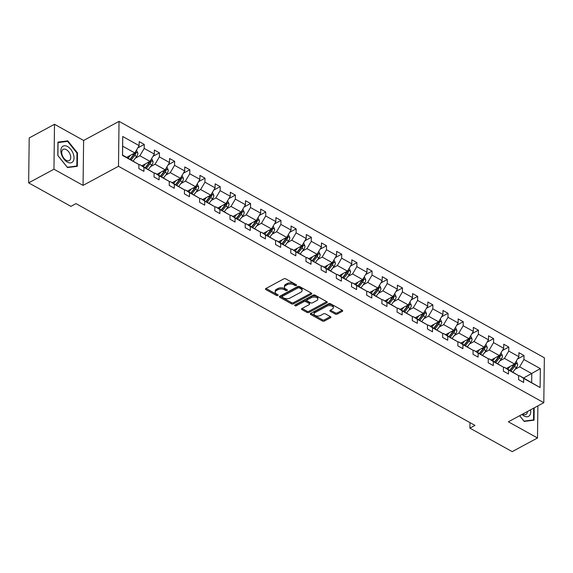 <?xml version="1.0" encoding="UTF-8"?>
<svg xmlns="http://www.w3.org/2000/svg" width="573" height="573" viewBox="0 0 573 573"><rect width="100%" height="100%" fill="white"/><g stroke="black" fill="none" stroke-linecap="round" stroke-linejoin="round"><path stroke-width="0.86" d="M296.348 285.519A0.981 0.537 -179.3 0 0 296.635 285.139A0.981 0.537 -179.3 0 0 296.348 284.752L285.791 278.886A1.404 0.766 -179.3 0 0 283.8 278.865L265.922 288.513A1.404 0.766 -179.3 0 0 265.507 289.05A1.404 0.766 -179.3 0 0 265.922 289.601L276.48 295.475A0.981 0.537 -179.3 0 0 277.869 295.482A0.981 0.537 -179.3 0 0 278.163 295.109A0.981 0.537 -179.3 0 0 277.869 294.723L276.508 293.963A4.498 2.464 -179.3 0 1 275.19 292.194A4.498 2.464 -179.3 0 1 276.501 290.475L277.991 289.673A4.498 2.464 -179.3 0 1 284.351 289.73L285.719 290.49A0.981 0.537 -179.3 0 0 287.109 290.497A0.981 0.537 -179.3 0 0 287.395 290.124A0.981 0.537 -179.3 0 0 287.109 289.737L285.741 288.978A4.498 2.464 -179.3 0 1 284.423 287.209A4.498 2.464 -179.3 0 1 285.741 285.497L287.231 284.695A4.498 2.464 -179.3 0 1 293.591 284.745L294.959 285.504A0.981 0.537 -179.3 0 0 296.348 285.519M335.291 314.068A1.404 0.766 -179.3 0 0 337.282 314.09L342.296 311.383A1.404 0.766 -179.3 0 0 342.711 310.845A1.404 0.766 -179.3 0 0 342.296 310.294L330.564 303.776A1.404 0.766 -179.3 0 0 328.58 303.762L310.695 313.402A1.404 0.766 -179.3 0 0 310.287 313.94A1.404 0.766 -179.3 0 0 310.702 314.491L322.427 321.009A1.404 0.766 -179.3 0 0 324.418 321.03L330.478 317.757A1.404 0.766 -179.3 0 0 330.886 317.227A1.404 0.766 -179.3 0 0 330.478 316.668L325.457 313.882A1.404 0.766 -179.3 0 0 323.466 313.861L320.465 315.487A3.76 2.056 -179.3 0 1 316.353 315.895A3.76 2.056 -179.3 0 1 314.047 313.961A3.76 2.056 -179.3 0 1 315.143 312.529L326.918 306.183A3.76 2.056 -179.3 0 1 331.022 305.767A3.76 2.056 -179.3 0 1 333.336 307.701A3.76 2.056 -179.3 0 1 332.233 309.134L330.27 310.194A1.404 0.766 -179.3 0 0 329.862 310.731A1.404 0.766 -179.3 0 0 330.27 311.282L335.291 314.068L335.305 312.872A1.404 0.766 -179.3 0 0 337.296 312.894L342.203 310.244M508.38 421.807L537.495 437.987L512.19 451.639L469.91 428.138L474.974 425.41L75.987 203.63L70.93 206.359L28.65 182.859L53.955 169.207L83.064 185.394L118.489 166.285L543.798 402.697L508.38 421.807M311.383 294.2A1.404 0.766 -179.3 0 0 311.798 293.663A1.404 0.766 -179.3 0 0 311.383 293.111L299.65 286.593A1.404 0.766 -179.3 0 0 297.666 286.572L279.789 296.22A1.404 0.766 -179.3 0 0 279.373 296.757A1.404 0.766 -179.3 0 0 279.789 297.308L291.514 303.826A1.404 0.766 -179.3 0 0 293.505 303.848L311.383 294.2L311.397 293.118M315.107 295.181L326.839 301.706A1.404 0.766 -179.3 0 1 327.255 302.258A1.404 0.766 -179.3 0 1 326.839 302.795L308.962 312.435A1.404 0.766 -179.3 0 1 306.97 312.421L301.95 309.628A1.404 0.766 -179.3 0 1 301.541 309.076A1.404 0.766 -179.3 0 1 301.95 308.539L309.205 304.628A1.404 0.766 -179.3 0 0 309.613 304.091A1.404 0.766 -179.3 0 0 309.205 303.54L305.875 301.692A1.404 0.766 -179.3 0 0 303.883 301.67L296.334 305.746A0.981 0.537 -179.3 0 1 295.26 305.853A0.981 0.537 -179.3 0 1 294.658 305.345A0.981 0.537 -179.3 0 1 294.945 304.972L313.123 295.167A1.404 0.766 -179.3 0 1 315.107 295.181M537.495 437.987L537.882 405.892M83.064 185.394L83.615 140.471L54.499 124.284L53.955 169.207M54.499 124.284L29.202 137.935L28.65 182.859M518.637 376.182L519.518 375.709L540.11 387.563L523.708 378.445L523.658 382.456L518.594 379.641L518.644 375.63L508.516 370L508.466 374.011L503.402 371.197L503.452 367.186L493.324 361.556L493.281 365.574L488.217 362.759L488.268 358.741L478.14 353.111L478.09 357.129L473.026 354.315L473.076 350.304L462.948 344.674L462.898 348.685L457.834 345.87L457.884 341.859L447.757 336.229L447.706 340.24L442.643 337.425L442.693 333.414L432.565 327.785L432.522 331.796L427.458 328.981L427.508 324.97L417.38 319.34L417.33 323.351L412.266 320.543L412.316 316.525L402.189 310.895L402.139 314.914L397.075 312.099L397.125 308.081L386.997 302.458L386.947 306.469L381.89 303.654L381.933 299.643L371.813 294.013L371.762 298.024L366.699 295.21L366.749 291.199L356.621 285.569L356.571 289.58L351.507 286.765L351.557 282.754L341.429 277.124L341.379 281.135L336.315 278.32L336.365 274.309L326.238 268.68L326.187 272.698L321.131 269.883L321.174 265.865L311.053 260.235L311.003 264.253L305.939 261.438L305.989 257.42L295.861 251.798L295.811 255.809L290.747 252.994L290.798 248.983L280.67 243.353L280.62 247.364L275.556 244.549L275.606 240.538L265.478 234.909L265.435 238.92L260.371 236.105L260.414 232.094L250.294 226.464L250.243 230.475L245.18 227.66L245.23 223.649L235.102 218.019L235.052 222.038L229.988 219.223L230.038 215.204L219.91 209.575L219.86 213.593L214.796 210.778L214.846 206.767L204.719 201.137L204.676 205.148L199.612 202.333L199.662 198.322L189.534 192.693L189.484 196.704L184.42 193.889L184.47 189.878L174.342 184.248L174.292 188.259L169.228 185.444L169.279 181.433L159.151 175.804L159.101 179.815L154.037 177.007L154.087 172.989L143.959 167.359L143.916 171.377L138.852 168.562L138.902 164.544L122.493 155.426L122.722 136.503L139.132 145.621L139.182 141.603L144.246 144.417L144.195 148.436L154.323 154.065L154.366 150.047L159.43 152.862L159.387 156.88L169.508 162.503L169.558 158.492L174.622 161.307L174.572 165.318L184.699 170.947L184.75 166.936L189.813 169.751L189.763 173.762L199.891 179.392L199.941 175.381L205.005 178.196L204.955 182.207L215.083 187.837L215.126 183.826L220.19 186.64L220.139 190.651L230.267 196.281L230.317 192.263L235.381 195.078L235.331 199.096L245.459 204.726L245.509 200.708L250.573 203.522L250.523 207.533L260.651 213.163L260.701 209.152L265.765 211.967L265.714 215.978L275.835 221.608L275.885 217.597L280.949 220.412L280.899 224.423L291.027 230.052L291.077 226.041L296.141 228.856L296.091 232.867L306.218 238.497L306.269 234.486L311.332 237.294L311.282 241.312L321.41 246.942L321.46 242.923L326.517 245.738L326.474 249.756L336.595 255.379L336.645 251.368L341.709 254.183L341.658 258.194L351.786 263.824L351.836 259.813L356.9 262.627L356.85 266.638L366.978 272.268L367.028 268.257L372.092 271.072L372.042 275.083L382.17 280.713L382.212 276.702L387.276 279.517L387.233 283.528L397.354 289.157L397.404 285.139L402.468 287.954L402.418 291.972L412.546 297.602L412.596 293.584L417.66 296.399L417.61 300.417L427.737 306.039L427.787 302.028L432.851 304.843L432.801 308.854L442.929 314.484L442.972 310.473L448.036 313.288L447.986 317.299L458.114 322.928L458.164 318.917L463.228 321.732L463.177 325.743L473.305 331.373L473.355 327.362L478.419 330.177L478.369 334.188L488.497 339.818L488.547 335.799L493.611 338.614L493.561 342.633L503.688 348.262L503.731 344.244L508.795 347.059L508.745 351.07L518.873 356.7L518.923 352.689L523.987 355.504L523.937 359.515L540.346 368.632L540.11 387.563M519.518 375.709L523.708 378.445M118.489 166.285L119.034 121.361L544.35 357.774L543.798 402.697M499.914 360.84L504.433 358.397L514.561 364.027L506.41 368.425M514.561 364.027L518.873 356.7M504.433 358.397L508.745 351.07M503.445 367.737L504.326 367.264L518.644 375.63M504.326 367.264L508.516 370M484.722 352.395L489.249 349.953L499.37 355.582L491.226 359.98M499.37 355.582L503.688 348.262M489.249 349.953L493.561 342.633M488.26 359.292L489.141 358.82L503.452 367.186M489.141 358.82L493.324 361.556M469.538 343.95L474.057 341.508L484.185 347.138L476.034 351.536M484.185 347.138L488.497 339.818M474.057 341.508L478.369 334.188M473.069 350.848L473.95 350.375L488.268 358.741M473.95 350.375L478.14 353.111M454.346 335.506L458.866 333.071L468.993 338.693L460.842 343.091M468.993 338.693L473.305 331.373M458.866 333.071L463.177 325.743M457.877 342.41L458.758 341.931L473.076 350.304M458.758 341.931L462.948 344.674M439.154 327.061L443.674 324.626L453.802 330.256L445.658 334.646M453.802 330.256L458.114 322.928M443.674 324.626L447.986 317.299M442.685 333.966L443.566 333.486L457.884 341.859M443.566 333.486L447.757 336.229M423.963 318.617L428.489 316.181L438.617 321.811L430.466 326.202M438.617 321.811L442.929 314.484M428.489 316.181L432.801 308.854M427.501 325.521L428.382 325.049L442.693 333.414M428.382 325.049L432.565 327.785M408.778 310.179L413.298 307.737L423.426 313.367L415.275 317.764M423.426 313.367L427.737 306.039M413.298 307.737L417.61 300.417M412.309 317.077L413.19 316.604L427.508 324.97M413.19 316.604L417.38 319.34M393.587 301.735L398.106 299.292L408.234 304.922L400.083 309.32M408.234 304.922L412.546 297.602M398.106 299.292L402.418 291.972M397.118 308.632L397.999 308.159L412.316 316.525M397.999 308.159L402.189 310.895M378.395 293.29L382.922 290.848L393.042 296.477L384.898 300.875M393.042 296.477L397.354 289.157M382.922 290.848L387.233 283.528M381.926 300.188L382.807 299.715L397.125 308.081M382.807 299.715L386.997 302.458M363.203 284.845L367.73 282.41L377.858 288.04L369.707 292.431M377.858 288.04L382.17 280.713M367.73 282.41L372.042 275.083M366.741 291.75L367.622 291.27L381.933 299.643M367.622 291.27L371.813 294.013M348.019 276.401L352.538 273.966L362.666 279.595L354.515 283.986M362.666 279.595L366.978 272.268M352.538 273.966L356.85 266.638M351.55 283.306L352.431 282.826L366.749 291.199M352.431 282.826L356.621 285.569M332.827 267.963L337.347 265.521L347.474 271.151L339.323 275.549M347.474 271.151L351.786 263.824M337.347 265.521L341.658 258.194M336.358 274.861L337.239 274.388L351.557 282.754M337.239 274.388L341.429 277.124M317.635 259.519L322.162 257.076L332.283 262.706L324.139 267.104M332.283 262.706L336.595 255.379M322.162 257.076L326.474 249.756M321.166 266.416L322.047 265.944L336.365 274.309M322.047 265.944L326.238 268.68M302.444 251.074L306.97 248.632L317.098 254.262L308.947 258.659M317.098 254.262L321.41 246.942M306.97 248.632L311.282 241.312M305.982 257.972L306.863 257.499L321.174 265.865M306.863 257.499L311.053 260.235M287.259 242.63L291.779 240.194L301.907 245.817L293.756 250.215M301.907 245.817L306.218 238.497M291.779 240.194L296.091 232.867M290.79 249.534L291.671 249.054L305.989 257.42M291.671 249.054L295.861 251.798M272.068 234.185L276.587 231.75L286.715 237.38L278.564 241.77M286.715 237.38L291.027 230.052M276.587 231.75L280.899 224.423M275.599 241.09L276.48 240.61L290.798 248.983M276.48 240.61L280.67 243.353M256.876 225.741L261.403 223.305L271.523 228.935L263.379 233.326M271.523 228.935L275.835 221.608M261.403 223.305L265.714 215.978M260.414 232.645L261.288 232.172L275.606 240.538M261.288 232.172L265.478 234.909M241.691 217.303L246.211 214.861L256.339 220.49L248.188 224.888M256.339 220.49L260.651 213.163M246.211 214.861L250.523 207.533M245.223 224.201L246.104 223.728L260.414 232.094M246.104 223.728L250.294 226.464M226.5 208.859L231.019 206.416L241.147 212.046L232.996 216.444M241.147 212.046L245.459 204.726M231.019 206.416L235.331 199.096M230.031 215.756L230.912 215.283L245.23 223.649M230.912 215.283L235.102 218.019M211.308 200.414L215.828 197.971L225.955 203.601L217.812 207.999M225.955 203.601L230.267 196.281M215.828 197.971L220.139 190.651M214.839 207.311L215.72 206.839L230.038 215.204M215.72 206.839L219.91 209.575M196.116 191.969L200.643 189.534L210.764 195.157L202.62 199.554M210.764 195.157L215.083 187.837M200.643 189.534L204.955 182.207M199.655 198.874L200.536 198.394L214.846 206.767M200.536 198.394L204.719 201.137M180.932 183.525L185.451 181.089L195.579 186.719L187.428 191.11M195.579 186.719L199.891 179.392M185.451 181.089L189.763 173.762M184.463 190.429L185.344 189.95L199.662 198.322M185.344 189.95L189.534 192.693M165.74 175.08L170.26 172.645L180.388 178.275L172.237 182.665M180.388 178.275L184.699 170.947M170.26 172.645L174.572 165.318M169.271 181.985L170.152 181.512L184.47 189.878M170.152 181.512L174.342 184.248M150.549 166.643L155.068 164.2L165.196 169.83L157.052 174.228M165.196 169.83L169.508 162.503M155.068 164.2L159.387 156.88M154.08 173.54L154.961 173.067L169.279 181.433M154.961 173.067L159.151 175.804M135.357 158.198L139.884 155.756L150.011 161.385L141.86 165.783M150.011 161.385L154.323 154.065M139.884 155.756L144.195 148.436M138.895 165.096L139.776 164.623L154.087 172.989M139.776 164.623L143.959 167.359M122.722 136.503L122.665 146.187L134.82 152.941L126.669 157.339M134.82 152.941L139.132 145.621M83.615 140.471L119.034 121.361M469.982 422.63L469.91 428.138M531.672 382.463L531.78 373.596L519.625 366.842L515.106 369.277M523.629 377.994L540.346 368.632M122.665 146.187L122.558 155.054L138.902 164.544M122.558 155.054L122.493 155.426M519.625 366.842L523.937 359.515M137.785 147.906L144.246 144.417M152.977 156.343L159.43 152.862M168.168 164.788L174.622 161.307M183.353 173.232L189.813 169.751M198.544 181.677L205.005 178.196M213.736 190.121L220.19 186.64M228.928 198.566L235.381 195.078M244.112 207.003L250.573 203.522M259.304 215.448L265.765 211.967M274.496 223.893L280.949 220.412M289.68 232.337L296.141 228.856M304.872 240.782L311.332 237.294M320.063 249.226L326.517 245.738M335.255 257.664L341.709 254.183M350.44 266.108L356.9 262.627M365.631 274.553L372.092 271.072M380.823 282.998L387.276 279.517M396.015 291.442L402.468 287.954M411.199 299.88L417.66 296.399M426.391 308.324L432.851 304.843M441.582 316.769L448.036 313.288M456.774 325.213L463.228 321.732M471.959 333.658L478.419 330.177M487.15 342.102L493.611 338.614M502.342 350.54L508.795 347.059M517.534 358.985L523.987 355.504M77.498 152.962L67.807 140.858L57.952 142.104L57.787 155.448L67.478 167.552L77.334 166.313L77.498 152.962L76.99 153.242M519.639 415.733L524.188 421.42L534.043 420.174L534.194 407.883M295.826 284.466A0.981 0.537 -179.3 0 1 294.973 284.308L293.605 283.549A4.498 2.464 -179.3 0 0 287.245 283.492L287.231 284.695M284.423 287.209L284.437 286.013A4.498 2.464 -179.3 0 1 285.755 284.294L287.245 283.492M275.19 292.194L275.205 290.991A4.498 2.464 -179.3 0 1 276.515 289.279L278.005 288.477A4.498 2.464 -179.3 0 1 284.366 288.527L285.734 289.293A0.981 0.537 -179.3 0 0 286.586 289.451M266.03 288.455L276.494 294.271A0.981 0.537 -179.3 0 0 277.353 294.429M279.896 296.162L291.528 302.63A1.404 0.766 -179.3 0 0 293.519 302.644L311.289 293.061M299.357 287.947A0.981 0.537 -179.3 0 0 297.967 287.94L282.267 296.406A0.981 0.537 -179.3 0 0 281.98 296.778A0.981 0.537 -179.3 0 0 282.267 297.165L283.714 297.967A4.498 2.464 -179.3 0 0 290.074 298.017L300.796 292.23A4.498 2.464 -179.3 0 0 302.114 290.518A4.498 2.464 -179.3 0 0 300.796 288.749L299.357 287.947L299.371 286.751A0.981 0.537 -179.3 0 0 297.981 286.736L297.967 287.94M281.98 296.778L281.995 295.582A0.981 0.537 -179.3 0 1 282.281 295.202L297.981 286.736M302.114 290.518L302.129 289.322A4.498 2.464 -179.3 0 0 300.811 287.553L300.796 288.749M299.371 286.751L300.811 287.553M326.746 301.649L308.976 311.239L308.962 312.435M302.057 308.482L306.985 311.225A1.404 0.766 -179.3 0 0 308.976 311.239M309.613 304.091L309.628 302.895A1.404 0.766 -179.3 0 0 309.219 302.343L305.889 300.496A1.404 0.766 -179.3 0 0 303.898 300.474L296.348 304.55L296.334 305.746M295.467 304.686A0.981 0.537 -179.3 0 0 296.348 304.55M316.726 300.567A3.76 2.056 -179.3 0 0 317.829 299.142A3.76 2.056 -179.3 0 0 315.515 297.208A3.76 2.056 -179.3 0 0 311.411 297.616L307.264 299.851A1.404 0.766 -179.3 0 0 306.849 300.388A1.404 0.766 -179.3 0 0 307.264 300.94L310.595 302.788A1.404 0.766 -179.3 0 0 312.579 302.809L316.726 300.567M317.829 299.142L317.843 297.939A3.76 2.056 -179.3 0 0 315.537 296.005A3.76 2.056 -179.3 0 0 311.426 296.42L311.411 297.616M306.849 300.388L306.863 299.192A1.404 0.766 -179.3 0 1 307.278 298.655L311.426 296.42M330.377 310.136L335.305 312.872M333.336 307.701L333.35 306.505A3.76 2.056 -179.3 0 0 331.036 304.571A3.76 2.056 -179.3 0 0 326.932 304.979L326.918 306.183M314.047 313.961L314.061 312.765A3.76 2.056 -179.3 0 1 315.157 311.332L326.932 304.979M310.81 313.345L322.441 319.813A1.404 0.766 -179.3 0 0 324.433 319.827L330.385 316.618M66.604 141.51L67.807 140.858M127.901 156.673L127.177 157.618M130.293 155.383L128.159 158.169M136.51 150.069L137.9 153.256A3.796 2.228 119.1 0 1 136.661 156.501L133.222 160.984M134.411 153.163A3.796 2.228 119.1 0 1 133.516 154.76L130.085 159.237M131.296 159.91L134.734 155.433A3.796 2.228 -60.9 0 0 135.844 153.149L135.357 152.031M135.844 153.149L134.383 153.936A1.934 1.139 119.1 0 1 134.032 154.524L130.315 159.366M143.085 165.117L142.362 166.063M145.485 163.828L143.35 166.614M151.702 158.513L153.091 161.701A3.796 2.228 119.1 0 1 151.852 164.945L148.414 169.422M149.603 161.607A3.796 2.228 119.1 0 1 148.708 163.205L145.277 167.681M146.487 168.355L149.925 163.878A3.796 2.228 -60.9 0 0 151.028 161.593L150.549 160.476M151.028 161.593L149.574 162.381A1.934 1.139 119.1 0 1 149.216 162.961L145.506 167.81M158.277 173.562L157.554 174.507M160.676 172.272L158.542 175.052M166.886 166.958L168.283 170.145A3.796 2.228 119.1 0 1 167.037 173.39L163.606 177.866M164.788 170.052A3.796 2.228 119.1 0 1 163.899 171.642L160.461 176.126M161.679 176.799L165.117 172.323A3.796 2.228 -60.9 0 0 166.22 170.038L165.733 168.913M166.22 170.038L164.766 170.826A1.934 1.139 119.1 0 1 164.408 171.406L160.691 176.248M61.791 147.254A9.304 5.544 61.7 0 0 64.069 159.23A9.304 5.544 61.7 0 0 73.093 161.378A9.304 5.544 61.7 0 0 70.816 149.403A9.304 5.544 61.7 0 0 61.791 147.254M62.371 150.126A6.375 3.796 61.7 0 0 63.388 157.575A6.375 3.796 61.7 0 0 69.269 160.569A6.375 3.796 61.7 0 0 70.114 159.795A6.375 3.796 61.7 0 0 69.097 152.354A6.375 3.796 61.7 0 0 63.216 149.352A6.375 3.796 61.7 0 0 62.371 150.126M76.99 153.113L76.832 166.048L67.285 167.252L57.894 155.519L58.052 142.584L67.6 141.381L76.99 153.113M76.03 166.478L76.832 166.048M522.017 414.451A9.304 5.544 61.7 0 0 529.803 415.239A9.304 5.544 61.7 0 0 530.555 409.845M522.726 414.064A6.375 3.796 61.7 0 0 525.971 414.429A6.375 3.796 61.7 0 0 526.816 413.656A6.375 3.796 61.7 0 0 527.454 411.521M533.678 408.162L533.535 419.909L523.987 421.112L519.668 415.719M532.74 420.338L533.535 419.909M173.469 182.006L172.745 182.952M175.868 180.71L173.726 183.496M182.078 175.402L183.467 178.583A3.796 2.228 119.1 0 1 182.228 181.834L178.79 186.311M179.979 178.489A3.796 2.228 119.1 0 1 179.091 180.087L175.653 184.563M176.871 185.244L180.302 180.767A3.796 2.228 -60.9 0 0 181.412 178.482L180.925 177.358M181.412 178.482L179.958 179.27A1.934 1.139 119.1 0 1 179.6 179.85L175.882 184.692M188.66 190.451L187.937 191.389M191.053 189.154L188.918 191.941M197.27 183.84L198.659 187.027A3.796 2.228 119.1 0 1 197.42 190.279L193.982 194.756M195.171 186.934A3.796 2.228 119.1 0 1 194.276 188.531L190.845 193.008M192.055 193.688L195.493 189.205A3.796 2.228 -60.9 0 0 196.603 186.927L196.116 185.802M196.603 186.927L195.142 187.708A1.934 1.139 119.1 0 1 194.791 188.295L191.074 193.137M203.845 198.895L203.121 199.834M206.244 197.599L204.11 200.385M212.461 192.284L213.851 195.472A3.796 2.228 119.1 0 1 212.604 198.716L209.174 203.2M210.363 195.379A3.796 2.228 119.1 0 1 209.467 196.976L206.036 201.452M207.247 202.126L210.685 197.649A3.796 2.228 -60.9 0 0 211.788 195.372L211.308 194.247M211.788 195.372L210.334 196.152A1.934 1.139 119.1 0 1 209.976 196.74L206.266 201.581M219.036 207.333L218.313 208.278M221.436 206.044L219.301 208.83M227.646 200.729L229.042 203.916A3.796 2.228 119.1 0 1 227.796 207.161L224.365 211.645M225.547 203.823A3.796 2.228 119.1 0 1 224.659 205.421L221.221 209.897M222.439 210.57L225.877 206.094A3.796 2.228 -60.9 0 0 226.98 203.809L226.493 202.692M226.98 203.809L225.526 204.597A1.934 1.139 119.1 0 1 225.168 205.184L221.45 210.026M234.228 215.777L233.505 216.723M236.628 214.488L234.486 217.267M242.837 209.174L244.227 212.361A3.796 2.228 119.1 0 1 242.988 215.606L239.55 220.082M240.739 212.268A3.796 2.228 119.1 0 1 239.851 213.858L236.413 218.342M237.63 219.015L241.061 214.538A3.796 2.228 -60.9 0 0 242.171 212.254L241.684 211.136M242.171 212.254L240.71 213.041A1.934 1.139 119.1 0 1 240.359 213.622L236.642 218.471M249.42 224.222L248.689 225.168M251.812 222.926L249.678 225.712M258.029 217.618L259.419 220.806A3.796 2.228 119.1 0 1 258.179 224.05L254.741 228.527M255.93 220.712A3.796 2.228 119.1 0 1 255.035 222.303L251.604 226.786M252.815 227.46L256.253 222.983A3.796 2.228 -60.9 0 0 257.363 220.698L256.876 219.574M257.363 220.698L255.902 221.486A1.934 1.139 119.1 0 1 255.551 222.066L251.834 226.908M264.604 232.667L263.881 233.612M267.004 231.37L264.869 234.156M273.221 226.063L274.61 229.243A3.796 2.228 119.1 0 1 273.364 232.495L269.933 236.971M271.122 229.15A3.796 2.228 119.1 0 1 270.227 230.747L266.789 235.224M268.006 235.904L271.444 231.42A3.796 2.228 -60.9 0 0 272.547 229.143L272.068 228.018M272.547 229.143L271.093 229.931A1.934 1.139 119.1 0 1 270.735 230.511L267.018 235.353M279.796 241.111L279.072 242.05M282.195 239.815L280.061 242.601M288.405 234.5L289.802 237.688A3.796 2.228 119.1 0 1 288.556 240.939L285.118 245.416M286.307 237.594A3.796 2.228 119.1 0 1 285.418 239.192L281.98 243.668M283.198 244.349L286.636 239.865A3.796 2.228 -60.9 0 0 287.739 237.587L287.252 236.463M287.739 237.587L286.285 238.368A1.934 1.139 119.1 0 1 285.927 238.955L282.21 243.797M294.988 249.556L294.264 250.494M297.387 248.259L295.245 251.046M303.597 242.945L304.986 246.132A3.796 2.228 119.1 0 1 303.747 249.377L300.309 253.86M301.498 246.039A3.796 2.228 119.1 0 1 300.61 247.636L297.172 252.113M298.39 252.786L301.821 248.31A3.796 2.228 -60.9 0 0 302.931 246.032L302.444 244.907M302.931 246.032L301.47 246.813A1.934 1.139 119.1 0 1 301.119 247.4L297.401 252.242M310.172 257.993L309.449 258.939M312.572 256.704L310.437 259.49M318.789 251.389L320.178 254.577A3.796 2.228 119.1 0 1 318.939 257.821L315.501 262.305M316.69 254.484A3.796 2.228 119.1 0 1 315.795 256.081L312.364 260.557M313.574 261.231L317.012 256.754A3.796 2.228 -60.9 0 0 318.115 254.469L317.635 253.352M318.115 254.469L316.661 255.257A1.934 1.139 119.1 0 1 316.303 255.837L312.593 260.686M325.364 266.438L324.64 267.383M327.763 265.149L325.629 267.928M333.98 259.834L335.37 263.021A3.796 2.228 119.1 0 1 334.123 266.266L330.693 270.743M331.882 262.928A3.796 2.228 119.1 0 1 330.986 264.518L327.548 269.002M328.766 269.675L332.204 265.199A3.796 2.228 -60.9 0 0 333.307 262.914L332.82 261.797M333.307 262.914L331.853 263.702A1.934 1.139 119.1 0 1 331.495 264.282L327.777 269.131M340.555 274.882L339.832 275.828M342.955 273.586L340.82 276.372M349.165 268.279L350.554 271.466A3.796 2.228 119.1 0 1 349.315 274.711L345.877 279.187M347.066 271.373A3.796 2.228 119.1 0 1 346.178 272.963L342.74 277.447M343.958 278.12L347.388 273.643A3.796 2.228 -60.9 0 0 348.499 271.358L348.012 270.234M348.499 271.358L347.045 272.146A1.934 1.139 119.1 0 1 346.686 272.727L342.969 277.568M355.747 283.327L355.024 284.272M358.146 282.031L356.005 284.817M364.356 276.723L365.746 279.903A3.796 2.228 119.1 0 1 364.507 283.155L361.069 287.632M362.258 279.81A3.796 2.228 119.1 0 1 361.37 281.407L357.932 285.884M359.149 286.564L362.58 282.081A3.796 2.228 -60.9 0 0 363.69 279.803L363.203 278.679M363.69 279.803L362.229 280.591A1.934 1.139 119.1 0 1 361.878 281.171L358.161 286.013M370.932 291.772L370.208 292.71M373.331 290.475L371.197 293.261M379.548 285.161L380.938 288.348A3.796 2.228 119.1 0 1 379.698 291.6L376.26 296.076M377.449 288.255A3.796 2.228 119.1 0 1 376.554 289.852L373.123 294.329M374.334 295.002L377.772 290.525A3.796 2.228 -60.9 0 0 378.875 288.248L378.395 287.123M378.875 288.248L377.421 289.028A1.934 1.139 119.1 0 1 377.063 289.616L373.352 294.458M386.123 300.209L385.4 301.154M388.523 298.92L386.388 301.706M394.74 293.605L396.129 296.793A3.796 2.228 119.1 0 1 394.883 300.037L391.452 304.521M392.634 296.699A3.796 2.228 119.1 0 1 391.746 298.297L388.308 302.773M389.525 303.446L392.963 298.97A3.796 2.228 -60.9 0 0 394.066 296.685L393.579 295.568M394.066 296.685L392.612 297.473A1.934 1.139 119.1 0 1 392.254 298.06L388.537 302.902M401.315 308.654L400.591 309.599M403.714 307.364L401.573 310.151M409.924 302.05L411.314 305.237A3.796 2.228 119.1 0 1 410.075 308.482L406.637 312.958M407.826 305.144A3.796 2.228 119.1 0 1 406.937 306.741L403.499 311.218M404.717 311.891L408.148 307.415A3.796 2.228 -60.9 0 0 409.258 305.13L408.771 304.012M409.258 305.13L407.804 305.918A1.934 1.139 119.1 0 1 407.446 306.498L403.729 311.347M416.507 317.098L415.783 318.044M418.899 315.809L416.764 318.588M425.116 310.494L426.505 313.682A3.796 2.228 119.1 0 1 425.266 316.926L421.828 321.403M423.017 313.589A3.796 2.228 119.1 0 1 422.122 315.179L418.691 319.662M419.902 320.336L423.34 315.859A3.796 2.228 -60.9 0 0 424.45 313.574L423.963 312.45M424.45 313.574L422.989 314.362A1.934 1.139 119.1 0 1 422.638 314.942L418.92 319.784M431.691 325.543L430.968 326.488M434.09 324.246L431.956 327.033M440.308 318.939L441.697 322.119A3.796 2.228 119.1 0 1 440.458 325.371L437.02 329.847M438.209 322.026A3.796 2.228 119.1 0 1 437.314 323.623L433.883 328.1M435.093 328.78L438.531 324.304A3.796 2.228 -60.9 0 0 439.634 322.019L439.154 320.894M439.634 322.019L438.18 322.807A1.934 1.139 119.1 0 1 437.822 323.387L434.112 328.229M446.883 333.987L446.159 334.926M449.282 332.691L447.148 335.477M455.492 327.376L456.889 330.564A3.796 2.228 119.1 0 1 455.642 333.815L452.212 338.292M453.393 330.471A3.796 2.228 119.1 0 1 452.505 332.068L449.067 336.544M450.285 337.225L453.723 332.741A3.796 2.228 -60.9 0 0 454.826 330.463L454.339 329.339M454.826 330.463L453.372 331.244A1.934 1.139 119.1 0 1 453.014 331.831L449.296 336.673M462.074 342.432L461.351 343.37M464.474 341.136L462.332 343.922M470.684 335.821L472.073 339.008A3.796 2.228 119.1 0 1 470.834 342.253L467.396 346.737M468.585 338.915A3.796 2.228 119.1 0 1 467.697 340.512L464.259 344.989M465.477 345.662L468.907 341.186A3.796 2.228 -60.9 0 0 470.018 338.908L469.531 337.784M470.018 338.908L468.564 339.689A1.934 1.139 119.1 0 1 468.205 340.276L464.488 345.118M477.266 350.869L476.543 351.815M479.658 349.58L477.524 352.366M485.875 344.266L487.265 347.453A3.796 2.228 119.1 0 1 486.026 350.697L482.588 355.181M483.777 347.36A3.796 2.228 119.1 0 1 482.881 348.957L479.451 353.434M480.661 354.107L484.099 349.63A3.796 2.228 -60.9 0 0 485.209 347.345L484.722 346.228M485.209 347.345L483.748 348.133A1.934 1.139 119.1 0 1 483.397 348.721L479.68 353.562M492.451 359.314L491.727 360.259M494.85 358.025L492.716 360.804M501.067 352.71L502.457 355.897A3.796 2.228 119.1 0 1 501.21 359.142L497.779 363.619M498.968 355.804A3.796 2.228 119.1 0 1 498.073 357.394L494.642 361.878M495.853 362.551L499.291 358.075A3.796 2.228 -60.9 0 0 500.394 355.79L499.914 354.673M500.394 355.79L498.94 356.578A1.934 1.139 119.1 0 1 498.582 357.158L494.871 362.007M507.642 367.759L506.919 368.704M510.042 366.462L507.907 369.248M516.252 361.155L517.648 364.342A3.796 2.228 119.1 0 1 516.402 367.587L512.971 372.063M514.153 364.249A3.796 2.228 119.1 0 1 513.265 365.839L509.827 370.323M511.044 370.996L514.482 366.519A3.796 2.228 -60.9 0 0 515.585 364.235L515.098 363.11M515.585 364.235L514.131 365.022A1.934 1.139 119.1 0 1 513.773 365.603L510.056 370.445M293.605 283.549L293.591 284.745M285.755 284.294L285.741 285.497M285.734 289.293L285.719 290.49M284.366 288.527L284.351 289.73M278.005 288.477L277.991 289.673M276.515 289.279L276.501 290.475M276.494 294.271L276.48 295.475M265.936 288.506L265.922 289.601M294.973 284.308L294.959 285.504M293.519 302.644L293.505 303.848M291.528 302.63L291.514 303.826M279.796 296.212L279.789 297.308M282.281 295.202L282.267 296.406M326.854 301.713L326.839 302.795M306.985 311.225L306.97 312.421M301.964 308.532L301.95 309.628M309.219 302.343L309.205 303.54M305.889 300.496L305.875 301.692M303.898 300.474L303.883 301.67M307.278 298.655L307.264 299.851M330.284 310.186L330.27 311.282M315.157 311.332L315.143 312.529M330.485 316.676L330.478 317.757M324.433 319.827L324.418 321.03M322.441 319.813L322.427 321.009M310.709 313.395L310.702 314.491M342.31 310.301L342.296 311.383M337.296 312.894L337.282 314.09M137.878 153.184L135.464 151.845M133.516 154.76L132.499 154.194M136.661 156.501L134.734 155.433M153.07 161.622L150.656 160.282M148.708 163.205L147.691 162.639M151.852 164.945L149.925 163.878M168.254 170.066L165.848 168.727M163.899 171.642L162.882 171.076M167.037 173.39L165.117 172.323M183.446 178.511L181.039 177.172M179.091 180.087L178.074 179.521M182.228 181.834L180.302 180.767M198.638 186.956L196.224 185.616M194.276 188.531L193.259 187.965M197.42 190.279L195.493 189.205M213.829 195.4L211.416 194.061M209.467 196.976L208.45 196.41M212.604 198.716L210.685 197.649M229.014 203.845L226.607 202.505M224.659 205.421L223.642 204.855M227.796 207.161L225.877 206.094M244.205 212.282L241.792 210.943M239.851 213.858L238.834 213.299M242.988 215.606L241.061 214.538M259.397 220.727L256.983 219.387M255.035 222.303L254.018 221.737M258.179 224.05L256.253 222.983M274.582 229.171L272.175 227.832M270.227 230.747L269.21 230.181M273.364 232.495L271.444 231.42M289.773 237.616L287.367 236.277M285.418 239.192L284.401 238.626M288.556 240.939L286.636 239.865M304.965 246.061L302.551 244.721M300.61 247.636L299.593 247.07M303.747 249.377L301.821 248.31M320.157 254.505L317.743 253.159M315.795 256.081L314.778 255.515M318.939 257.821L317.012 256.754M335.341 262.943L332.934 261.603M330.986 264.518L329.969 263.952M334.123 266.266L332.204 265.199M350.533 271.387L348.126 270.048M346.178 272.963L345.161 272.397M349.315 274.711L347.388 273.643M365.724 279.832L363.311 278.492M361.37 281.407L360.345 280.842M364.507 283.155L362.58 282.081M380.916 288.276L378.502 286.937M376.554 289.852L375.537 289.286M379.698 291.6L377.772 290.525M396.101 296.721L393.694 295.382M391.746 298.297L390.729 297.731M394.883 300.037L392.963 298.97M411.292 305.158L408.886 303.819M406.937 306.741L405.92 306.175M410.075 308.482L408.148 307.415M426.484 313.603L424.07 312.264M422.122 315.179L421.105 314.613M425.266 316.926L423.34 315.859M441.676 322.047L439.262 320.708M437.314 323.623L436.297 323.057M440.458 325.371L438.531 324.304M456.86 330.492L454.453 329.153M452.505 332.068L451.488 331.502M455.642 333.815L453.723 332.741M472.052 338.937L469.645 337.597M467.697 340.512L466.68 339.947M470.834 342.253L468.907 341.186M487.243 347.381L484.83 346.042M482.881 348.957L481.864 348.391M486.026 350.697L484.099 349.63M502.428 355.819L500.021 354.479M498.073 357.394L497.056 356.836M501.21 359.142L499.291 358.075M517.62 364.263L515.213 362.924M513.265 365.839L512.248 365.273M516.402 367.587L514.482 366.519"/></g></svg>
